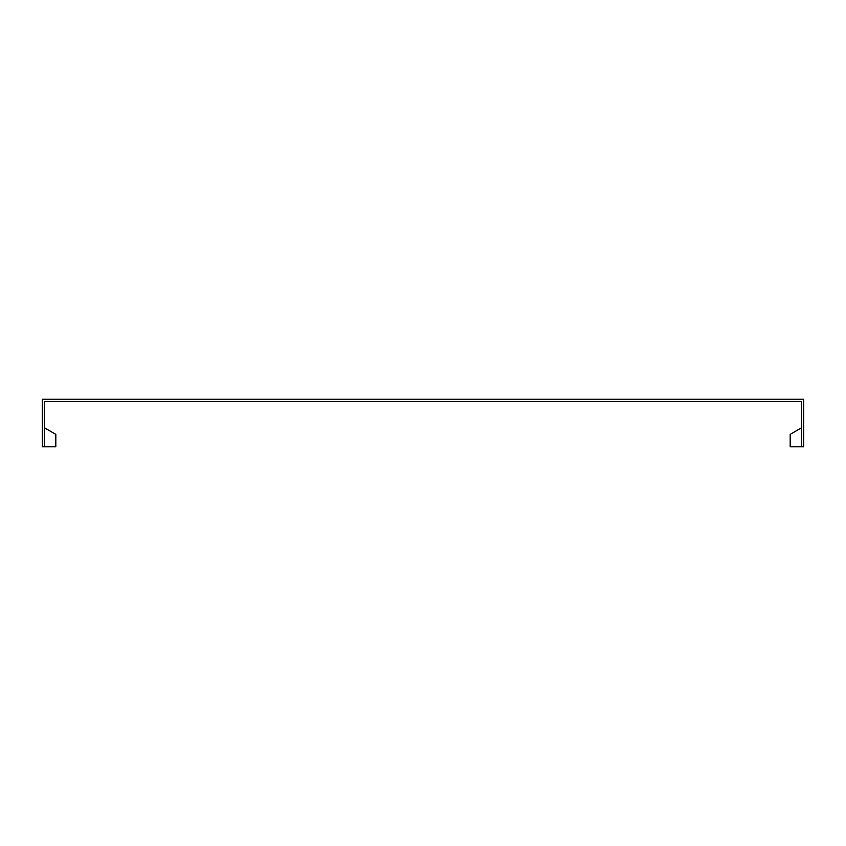 <?xml version="1.0" encoding="UTF-8"?>
<svg xmlns="http://www.w3.org/2000/svg" width="846" height="846" viewBox="0 0 846 846"><rect width="100%" height="100%" fill="white"/><g stroke="black" fill="none" stroke-linecap="round" stroke-linejoin="round"><path stroke-width="1.27" d="M44.394 446.794L53.721 446.794L44.394 446.794L44.394 401.3L801.606 401.3L801.606 446.794L803.7 446.794L803.7 399.206L42.3 399.206L42.3 446.794L55.815 446.794L55.815 434.358L44.394 427.759M801.606 427.759L790.185 434.358L790.185 446.794L801.606 446.794"/></g></svg>
